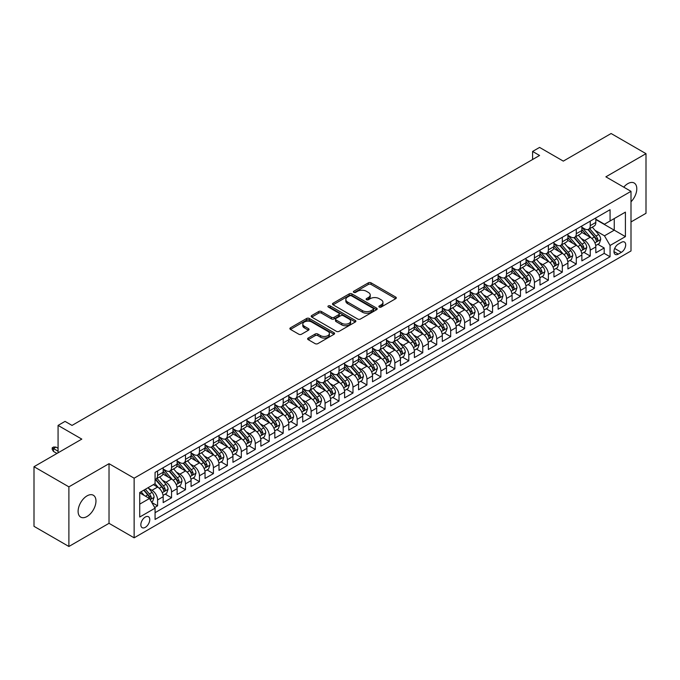 <?xml version="1.0" encoding="UTF-8"?>
<svg xmlns="http://www.w3.org/2000/svg" width="680" height="680" viewBox="0 0 680 680"><rect width="100%" height="100%" fill="white"/><g stroke="black" fill="none" stroke-linecap="round" stroke-linejoin="round"><path stroke-width="1.02" d="M379.262 307.062A1.36 0.782 0 0 0 381.174 307.062L395.734 298.664A1.938 1.122 0 0 0 396.296 297.874A1.938 1.122 0 0 0 395.734 297.083L371.076 282.846A1.938 1.122 0 0 0 368.33 282.846L353.778 291.244A1.36 0.782 0 0 0 353.379 291.805A1.36 0.782 0 0 0 353.778 292.357A1.36 0.782 0 0 0 355.691 292.357L357.578 291.269A6.196 3.579 0 0 1 366.35 291.269L368.399 292.451A6.196 3.579 0 0 1 370.217 294.984A6.196 3.579 0 0 1 368.399 297.517L366.52 298.605A1.36 0.782 0 0 0 366.12 299.157A1.36 0.782 0 0 0 366.52 299.71A1.36 0.782 0 0 0 368.433 299.71L370.32 298.622A6.196 3.579 0 0 1 379.083 298.622L381.14 299.812A6.196 3.579 0 0 1 382.959 302.337A6.196 3.579 0 0 1 381.14 304.87L379.262 305.957A1.36 0.782 0 0 0 378.862 306.51A1.36 0.782 0 0 0 379.262 307.062L379.262 305.957M87.031 516.502A12.631 7.293 120 0 0 95.285 505.376A12.631 7.293 120 0 0 93.355 495.252A12.631 7.293 120 0 0 87.031 495.881A12.631 7.293 120 0 0 78.786 507.008A12.631 7.293 120 0 0 80.716 517.131A12.631 7.293 120 0 0 87.031 516.502M630.998 201.798A12.631 7.293 120 0 0 634.177 183.013A12.631 7.293 120 0 0 627.852 183.634A12.631 7.293 120 0 0 623.755 187.153M145.307 527.348A6.315 3.647 120 0 0 149.43 521.781A6.315 3.647 120 0 0 148.461 516.715A6.315 3.647 120 0 0 145.307 517.029A6.315 3.647 120 0 0 141.177 522.597A6.315 3.647 120 0 0 142.145 527.654A6.315 3.647 120 0 0 145.307 527.348M308.193 338.053A1.938 1.122 0 0 0 307.624 338.844A1.938 1.122 0 0 0 308.193 339.635L315.112 343.629A1.938 1.122 0 0 0 317.849 343.629L334.016 334.296A1.938 1.122 0 0 0 334.585 333.506A1.938 1.122 0 0 0 334.016 332.716L309.357 318.478A1.938 1.122 0 0 0 306.62 318.478L290.453 327.811A1.938 1.122 0 0 0 289.884 328.601A1.938 1.122 0 0 0 290.453 329.392L298.809 334.212A1.938 1.122 0 0 0 301.546 334.212L308.465 330.225A1.938 1.122 0 0 0 309.034 329.426A1.938 1.122 0 0 0 308.465 328.635L304.325 326.247A5.185 2.992 0 0 1 302.804 324.13A5.185 2.992 0 0 1 306 321.368A5.185 2.992 0 0 1 311.652 322.014L327.887 331.389A5.185 2.992 0 0 1 329.4 333.506A5.185 2.992 0 0 1 326.204 336.269A5.185 2.992 0 0 1 320.552 335.623L317.849 334.058A1.938 1.122 0 0 0 315.112 334.058L308.193 338.053L308.193 339.635M630.998 221.952L646 213.291L646 153.663L611.108 133.518L563.303 161.118L539.58 147.416L532.601 151.444L539.58 155.474L72.029 425.416L65.05 421.387L58.072 425.416L58.072 452.812M68.892 486.854L68.892 546.482L109.021 523.319L109.021 463.683L68.892 486.854L34 466.71L81.804 439.11L58.072 425.416M109.021 463.683L134.138 478.193L630.998 191.335L630.998 250.963L134.138 537.821L134.138 478.193M646 153.663L605.871 176.826L630.998 191.335M357.714 319.03A1.938 1.122 0 0 0 360.451 319.03L376.618 309.697A1.938 1.122 0 0 0 377.188 308.907A1.938 1.122 0 0 0 376.618 308.116L351.959 293.879A1.938 1.122 0 0 0 349.223 293.879L333.055 303.212A1.938 1.122 0 0 0 332.486 304.002A1.938 1.122 0 0 0 333.055 304.793L357.714 319.03M328.874 307.36A1.36 0.782 0 0 1 330.25 307.547L330.25 305.94L355.317 320.416A1.938 1.122 0 0 1 355.887 321.207A1.938 1.122 0 0 1 355.317 321.997L339.15 331.33A1.938 1.122 0 0 1 336.413 331.33L311.754 317.093L311.754 315.512A1.938 1.122 0 0 0 311.185 316.302A1.938 1.122 0 0 0 311.754 317.093M311.754 315.512L318.673 311.517A1.938 1.122 0 0 1 321.411 311.517L331.415 317.288A1.938 1.122 0 0 0 334.152 317.288L338.742 314.636A1.938 1.122 0 0 0 339.311 313.846A1.938 1.122 0 0 0 338.742 313.055L328.329 307.046A1.36 0.782 0 0 1 327.93 306.493A1.36 0.782 0 0 1 328.772 305.771A1.36 0.782 0 0 1 330.25 305.94M68.892 546.482L34 526.337L34 466.71M154.691 507.501L157.59 505.827L151.793 502.486M148.504 488.257L152.006 490.28A7.896 4.556 60 0 1 157.59 499.944L163.166 496.723L163.166 502.605L171.547 497.769L165.189 494.105M162.452 480.199L165.963 482.222A7.896 4.556 60 0 1 171.547 491.887L177.123 488.665L177.123 494.547L185.495 489.71L179.146 486.047M176.409 472.141L179.919 474.164A7.896 4.556 60 0 1 185.495 483.829L191.08 480.607L191.08 486.489L199.452 481.652L193.103 477.989M190.366 464.083L193.876 466.106A7.896 4.556 60 0 1 199.452 475.771L205.037 472.549L205.037 478.431L213.409 473.603L207.06 469.931M204.323 456.025L207.833 458.048A7.896 4.556 60 0 1 213.409 467.712L218.994 464.491L218.994 470.373L227.367 465.545L221.017 461.873M218.28 447.967L221.791 449.99A7.896 4.556 60 0 1 227.367 459.654L232.951 456.433L232.951 462.315L241.324 457.487L234.974 453.815M232.237 439.909L235.748 441.932A7.896 4.556 60 0 1 241.324 451.605L246.908 448.375L246.908 454.257L255.28 449.429L248.931 445.757M246.194 431.851L249.704 433.874A7.896 4.556 60 0 1 255.28 443.547L260.865 440.317L260.865 446.199L269.238 441.371L262.888 437.699M260.151 423.793L263.653 425.816A7.896 4.556 60 0 1 269.238 435.489L274.822 432.259L274.822 438.141L283.195 433.313L276.845 429.641M274.108 415.735L277.61 417.758A7.896 4.556 60 0 1 283.195 427.431L288.779 424.201L288.779 430.083L297.151 425.255L290.802 421.583M288.065 407.677L291.567 409.7A7.896 4.556 60 0 1 297.151 419.373L302.736 416.143L302.736 422.025L311.108 417.197L304.759 413.525M302.022 399.619L305.524 401.642A7.896 4.556 60 0 1 311.108 411.315L316.693 408.085L316.693 413.967L325.065 409.139L318.716 405.467M315.979 391.561L319.481 393.584A7.896 4.556 60 0 1 325.065 403.257L330.65 400.027L330.65 405.909L339.023 401.081L332.673 397.409M329.936 383.503L333.438 385.526A7.896 4.556 60 0 1 339.023 395.199L344.607 391.969L344.607 397.859L352.979 393.023L346.63 389.351M343.893 375.445L347.395 377.468A7.896 4.556 60 0 1 352.979 387.141L358.564 383.911L358.564 389.801L366.936 384.965L360.587 381.293M357.85 367.387L361.352 369.41A7.896 4.556 60 0 1 366.936 379.083L372.521 375.861L372.521 381.743L380.894 376.907L374.544 373.235M371.807 359.329L375.309 361.352A7.896 4.556 60 0 1 380.894 371.025L386.478 367.803L386.478 373.685L394.85 368.849L388.501 365.177M385.764 351.271L389.266 353.294A7.896 4.556 60 0 1 394.85 362.967L400.435 359.745L400.435 365.627L408.808 360.791L402.458 357.119M399.721 343.213L403.223 345.236A7.896 4.556 60 0 1 408.808 354.909L414.392 351.688L414.392 357.57L422.764 352.733L416.415 349.07M413.678 335.155L417.18 337.178A7.896 4.556 60 0 1 422.764 346.851L428.349 343.629L428.349 349.512L436.721 344.675L430.372 341.012M427.635 327.097L431.137 329.12A7.896 4.556 60 0 1 436.721 338.793L442.306 335.572L442.306 341.453L450.679 336.617L444.329 332.953M441.592 319.039L445.094 321.062A7.896 4.556 60 0 1 450.679 330.735L456.263 327.513L456.263 333.396L464.635 328.559L458.286 324.896M455.549 310.981L459.051 313.004A7.896 4.556 60 0 1 464.635 322.677L470.212 319.455L470.212 325.337L478.592 320.501L472.243 316.837M469.506 302.923L473.008 304.946A7.896 4.556 60 0 1 478.592 314.619L484.168 311.398L484.168 317.279L492.55 312.443L486.2 308.779M483.463 294.865L486.965 296.888A7.896 4.556 60 0 1 492.55 306.561L498.125 303.339L498.125 309.221L506.506 304.385L500.148 300.721M497.42 286.807L500.922 288.83A7.896 4.556 60 0 1 506.506 298.503L512.082 295.281L512.082 301.163L520.463 296.327L514.106 292.663M511.377 278.749L514.879 280.772A7.896 4.556 60 0 1 520.463 290.445L526.039 287.224L526.039 293.106L534.42 288.269L528.062 284.606M525.325 270.691L528.836 272.714A7.896 4.556 60 0 1 534.42 282.387L539.996 279.166L539.996 285.048L548.369 280.211L542.019 276.548M539.283 262.633L542.793 264.656A7.896 4.556 60 0 1 548.369 274.329L553.953 271.107L553.953 276.99L562.326 272.153L555.976 268.49M553.24 254.575L556.75 256.598A7.896 4.556 60 0 1 562.326 266.271L567.91 263.05L567.91 268.931L576.283 264.095L569.933 260.431M567.196 246.517L570.707 248.54A7.896 4.556 60 0 1 576.283 258.213L581.867 254.992L581.867 260.874L590.24 256.037L590.24 250.155A7.896 4.556 -120 0 0 584.664 240.482L581.154 238.459M583.89 252.374L590.24 256.037M163.166 496.723A7.896 4.556 -120 0 0 157.59 487.058L153.399 484.636M177.123 488.665A7.896 4.556 -120 0 0 171.547 479L162.911 474.011M191.08 480.607A7.896 4.556 -120 0 0 185.495 470.942L176.868 465.953M205.037 472.549A7.896 4.556 -120 0 0 199.452 462.885L190.825 457.895M218.994 464.491A7.896 4.556 -120 0 0 213.409 454.827L204.782 449.837M232.951 456.433A7.896 4.556 -120 0 0 227.367 446.769L218.739 441.779M246.908 448.375A7.896 4.556 -120 0 0 241.324 438.71L232.696 433.721M260.865 440.317A7.896 4.556 -120 0 0 255.28 430.652L246.653 425.671M274.822 432.259A7.896 4.556 -120 0 0 269.238 422.594L260.61 417.613M288.779 424.201A7.896 4.556 -120 0 0 283.195 414.536L274.567 409.555M302.736 416.143A7.896 4.556 -120 0 0 297.151 406.478L288.524 401.498M316.693 408.085A7.896 4.556 -120 0 0 311.108 398.421L302.481 393.44M330.65 400.027A7.896 4.556 -120 0 0 325.065 390.363L316.438 385.381M344.607 391.969A7.896 4.556 -120 0 0 339.023 382.304L330.395 377.324M358.564 383.911A7.896 4.556 -120 0 0 352.979 374.247L344.352 369.265M372.521 375.861A7.896 4.556 -120 0 0 366.936 366.188L358.309 361.207M386.478 367.803A7.896 4.556 -120 0 0 380.894 358.13L372.266 353.149M400.435 359.745A7.896 4.556 -120 0 0 394.85 350.072L386.214 345.091M414.392 351.688A7.896 4.556 -120 0 0 408.808 342.014L400.171 337.034M428.349 343.629A7.896 4.556 -120 0 0 422.764 333.957L414.128 328.975M442.306 335.572A7.896 4.556 -120 0 0 436.721 325.899L428.085 320.918M456.263 327.513A7.896 4.556 -120 0 0 450.679 317.841L442.042 312.859M470.212 319.455A7.896 4.556 -120 0 0 464.635 309.782L456 304.801M484.168 311.398A7.896 4.556 -120 0 0 478.592 301.725L469.956 296.743M498.125 303.339A7.896 4.556 -120 0 0 492.55 293.666L483.913 288.685M512.082 295.281A7.896 4.556 -120 0 0 506.506 285.608L497.87 280.627M526.039 287.224A7.896 4.556 -120 0 0 520.463 277.55L511.827 272.57M539.996 279.166A7.896 4.556 -120 0 0 534.42 269.493L525.784 264.512M553.953 271.107A7.896 4.556 -120 0 0 548.369 261.435L539.741 256.453M567.91 263.05A7.896 4.556 -120 0 0 562.326 253.376L553.698 248.395M581.867 254.992A7.896 4.556 -120 0 0 576.283 245.319L567.656 240.338M621.367 242.344L618.298 244.111A6.12 3.536 120 0 0 614.295 249.5A6.12 3.536 120 0 0 615.238 254.405A6.12 3.536 120 0 0 618.298 254.107L621.367 252.331A6.12 3.536 120 0 0 625.362 246.942A6.12 3.536 120 0 0 624.427 242.037A6.12 3.536 120 0 0 621.367 242.344M139.723 504.135L149.489 498.5L155.074 508.164L155.074 519.452L610.062 256.76L610.062 245.48L604.477 235.815L595.111 230.401M155.074 508.164L139.723 517.029L139.723 492.533L155.074 483.667L155.074 472.387L610.062 209.703L610.062 220.983L625.413 212.126L625.413 236.614L610.062 245.48M163.166 469.004L165.963 470.619A7.896 4.556 60 0 0 169.906 471.01L175.491 467.789A7.896 4.556 -120 0 0 177.123 464.168L177.123 459.654M177.123 460.946L179.919 462.562A7.896 4.556 60 0 0 183.863 462.952L189.448 459.731A7.896 4.556 -120 0 0 191.08 456.11L191.08 451.596M191.08 452.888L193.876 454.504A7.896 4.556 60 0 0 197.82 454.894L203.405 451.673A7.896 4.556 -120 0 0 205.037 448.052L205.037 443.538M205.037 444.831L207.833 446.445A7.896 4.556 60 0 0 211.778 446.837L217.362 443.615A7.896 4.556 -120 0 0 218.994 439.994L218.994 435.481M218.994 436.772L221.791 438.387A7.896 4.556 60 0 0 225.734 438.779L231.319 435.557A7.896 4.556 -120 0 0 232.951 431.936L232.951 427.431M232.951 428.714L235.748 430.329A7.896 4.556 60 0 0 239.691 430.721L245.276 427.499A7.896 4.556 -120 0 0 246.908 423.878L246.908 419.373M246.908 420.656L249.704 422.272A7.896 4.556 60 0 0 253.649 422.662L259.233 419.441A7.896 4.556 -120 0 0 260.865 415.82L260.865 411.315M260.865 412.599L263.653 414.214A7.896 4.556 60 0 0 267.606 414.604L273.19 411.383A7.896 4.556 -120 0 0 274.822 407.762L274.822 403.257M274.822 404.541L277.61 406.155A7.896 4.556 60 0 0 281.562 406.546L287.147 403.325A7.896 4.556 -120 0 0 288.779 399.704L288.779 395.199M288.779 396.482L291.567 398.098A7.896 4.556 60 0 0 295.519 398.488L301.104 395.267A7.896 4.556 -120 0 0 302.736 391.654L302.736 387.141M302.736 388.425L305.524 390.039A7.896 4.556 60 0 0 309.476 390.43L315.061 387.209A7.896 4.556 -120 0 0 316.693 383.596L316.693 379.083M316.693 380.366L319.481 381.981A7.896 4.556 60 0 0 323.433 382.373L329.018 379.151A7.896 4.556 -120 0 0 330.65 375.538L330.65 371.025M330.65 372.308L333.438 373.923A7.896 4.556 60 0 0 337.39 374.315L342.966 371.093A7.896 4.556 -120 0 0 344.607 367.48L344.607 362.967M344.607 364.25L347.395 365.865A7.896 4.556 60 0 0 351.348 366.256L356.923 363.035A7.896 4.556 -120 0 0 358.564 359.423L358.564 354.909M358.564 356.192L361.352 357.808A7.896 4.556 60 0 0 365.304 358.199L370.88 354.977A7.896 4.556 -120 0 0 372.521 351.365L372.521 346.851M372.521 348.135L375.309 349.75A7.896 4.556 60 0 0 379.262 350.14L384.837 346.919A7.896 4.556 -120 0 0 386.478 343.306L386.478 338.793M386.478 340.076L389.266 341.692A7.896 4.556 60 0 0 393.219 342.082L398.795 338.861A7.896 4.556 -120 0 0 400.435 335.249L400.435 330.735M400.435 332.019L403.223 333.633A7.896 4.556 60 0 0 407.167 334.024L412.751 330.803A7.896 4.556 -120 0 0 414.392 327.19L414.392 322.677M414.392 323.969L417.18 325.575A7.896 4.556 60 0 0 421.124 325.966L426.708 322.745A7.896 4.556 -120 0 0 428.349 319.132L428.349 314.619M428.349 315.911L431.137 317.517A7.896 4.556 60 0 0 435.081 317.909L440.665 314.687A7.896 4.556 -120 0 0 442.306 311.075L442.306 306.561M442.306 307.853L445.094 309.459A7.896 4.556 60 0 0 449.038 309.85L454.623 306.629A7.896 4.556 -120 0 0 456.263 303.017L456.263 298.503M456.263 299.795L459.051 301.401A7.896 4.556 60 0 0 462.995 301.793L468.579 298.571A7.896 4.556 -120 0 0 470.212 294.958L470.212 290.445M470.212 291.737L473.008 293.344A7.896 4.556 60 0 0 476.952 293.734L482.537 290.513A7.896 4.556 -120 0 0 484.168 286.9L484.168 282.387M484.168 283.679L486.965 285.286A7.896 4.556 60 0 0 490.909 285.676L496.493 282.455A7.896 4.556 -120 0 0 498.125 278.843L498.125 274.329M498.125 275.621L500.922 277.227A7.896 4.556 60 0 0 504.866 277.618L510.45 274.397A7.896 4.556 -120 0 0 512.082 270.784L512.082 266.271M512.082 267.563L514.879 269.17A7.896 4.556 60 0 0 518.823 269.56L524.408 266.339A7.896 4.556 -120 0 0 526.039 262.726L526.039 258.213M526.039 259.505L528.836 261.111A7.896 4.556 60 0 0 532.78 261.502L538.365 258.281A7.896 4.556 -120 0 0 539.996 254.668L539.996 250.155M539.996 251.447L542.793 253.053A7.896 4.556 60 0 0 546.737 253.445L552.321 250.223A7.896 4.556 -120 0 0 553.953 246.611L553.953 242.097M553.953 243.389L556.75 244.996A7.896 4.556 60 0 0 560.694 245.386L566.279 242.165A7.896 4.556 -120 0 0 567.91 238.552L567.91 234.039M567.91 235.331L570.707 236.938A7.896 4.556 60 0 0 574.651 237.328L580.236 234.107A7.896 4.556 -120 0 0 581.867 230.495L581.867 225.981M155.074 512.678L604.197 253.376L604.197 247.979L595.825 252.815L595.825 246.933A7.896 4.556 -120 0 0 590.24 237.26L581.612 232.279M581.867 227.273L584.664 228.879A7.896 4.556 -120 0 0 588.608 229.27A7.896 4.556 -120 0 0 590.24 225.658L590.24 221.144M588.608 229.27L594.192 226.049A7.896 4.556 -120 0 0 595.825 222.436L595.825 217.923M157.59 470.942L157.59 475.447A7.896 4.556 60 0 1 155.95 479.068A7.896 4.556 60 0 1 155.074 479.383M155.95 479.068L161.534 475.838A7.896 4.556 -120 0 0 163.166 472.226L163.166 467.712M171.547 462.885L171.547 467.398A7.896 4.556 60 0 1 169.906 471.01M185.495 454.827L185.495 459.34A7.896 4.556 60 0 1 183.863 462.952M199.452 446.769L199.452 451.282A7.896 4.556 60 0 1 197.82 454.894M213.409 438.71L213.409 443.224A7.896 4.556 60 0 1 211.778 446.837M227.367 430.652L227.367 435.166A7.896 4.556 60 0 1 225.734 438.779M241.324 422.594L241.324 427.108A7.896 4.556 60 0 1 239.691 430.721M255.28 414.536L255.28 419.05A7.896 4.556 60 0 1 253.649 422.662M269.238 406.478L269.238 410.992A7.896 4.556 60 0 1 267.606 414.604M283.195 398.421L283.195 402.934A7.896 4.556 60 0 1 281.562 406.546M297.151 390.363L297.151 394.876A7.896 4.556 60 0 1 295.519 398.488M311.108 382.304L311.108 386.818A7.896 4.556 60 0 1 309.476 390.43M325.065 374.247L325.065 378.76A7.896 4.556 60 0 1 323.433 382.373M339.023 366.188L339.023 370.702A7.896 4.556 60 0 1 337.39 374.315M352.979 358.13L352.979 362.644A7.896 4.556 60 0 1 351.348 366.256M366.936 350.072L366.936 354.586A7.896 4.556 60 0 1 365.304 358.199M380.894 342.014L380.894 346.528A7.896 4.556 60 0 1 379.262 350.14M394.85 333.957L394.85 338.47A7.896 4.556 60 0 1 393.219 342.082M408.808 325.899L408.808 330.412A7.896 4.556 60 0 1 407.167 334.024M422.764 317.841L422.764 322.354A7.896 4.556 60 0 1 421.124 325.966M436.721 309.782L436.721 314.296A7.896 4.556 60 0 1 435.081 317.909M450.679 301.725L450.679 306.238A7.896 4.556 60 0 1 449.038 309.85M464.635 293.666L464.635 298.18A7.896 4.556 60 0 1 462.995 301.793M478.592 285.608L478.592 290.122A7.896 4.556 60 0 1 476.952 293.734M492.55 277.55L492.55 282.064A7.896 4.556 60 0 1 490.909 285.676M506.506 269.493L506.506 274.006A7.896 4.556 60 0 1 504.866 277.618M520.463 261.435L520.463 265.948A7.896 4.556 60 0 1 518.823 269.56M534.42 253.376L534.42 257.89A7.896 4.556 60 0 1 532.78 261.502M548.369 245.319L548.369 249.832A7.896 4.556 60 0 1 546.737 253.445M562.326 237.26L562.326 241.774A7.896 4.556 60 0 1 560.694 245.386M576.283 229.202L576.283 233.716A7.896 4.556 60 0 1 574.651 237.328M576.283 258.213L576.283 264.095M562.326 266.271L562.326 272.153M548.369 274.329L548.369 280.211M534.42 282.387L534.42 288.269M520.463 290.445L520.463 296.327M506.506 298.503L506.506 304.385M492.55 306.561L492.55 312.443M478.592 314.619L478.592 320.501M464.635 322.677L464.635 328.559M450.679 330.735L450.679 336.617M436.721 338.793L436.721 344.675M422.764 346.851L422.764 352.733M408.808 354.909L408.808 360.791M394.85 362.967L394.85 368.849M380.894 371.025L380.894 376.907M366.936 379.083L366.936 384.965M352.979 387.141L352.979 393.023M339.023 395.199L339.023 401.081M325.065 403.257L325.065 409.139M311.108 411.315L311.108 417.197M297.151 419.373L297.151 425.255M283.195 427.431L283.195 433.313M269.238 435.489L269.238 441.371M255.28 443.547L255.28 449.429M241.324 451.605L241.324 457.487M227.367 459.654L227.367 465.545M213.409 467.712L213.409 473.603M199.452 475.771L199.452 481.652M185.495 483.829L185.495 489.71M171.547 491.887L171.547 497.769M157.59 499.944L157.59 505.827M149.489 498.5L139.723 492.856M604.477 235.815L614.252 230.172L614.252 218.569L625.413 212.126M595.825 219.538L625.413 236.614M595.825 219.215L604.477 224.213L610.062 220.983M109.021 523.319L134.138 537.821M532.601 151.444L532.601 159.502M597.847 244.315L604.197 247.979M604.197 253.376L610.062 256.76M379.797 307.258L381.14 306.484A6.196 3.579 0 0 0 382.959 303.951L382.959 302.337M370.217 294.984L370.217 296.599A6.196 3.579 0 0 1 368.399 299.124L367.055 299.905M395.709 298.681L371.076 284.452A1.938 1.122 0 0 0 368.33 284.452L354.322 292.545M376.592 309.714L351.959 295.486A1.938 1.122 0 0 0 349.223 295.486L333.081 304.81L333.055 303.212M373.192 309.459A1.36 0.782 0 0 0 373.592 308.907A1.36 0.782 0 0 0 373.192 308.354L351.551 295.851A1.36 0.782 0 0 0 349.63 295.851L347.65 296.999A6.196 3.579 0 0 0 345.831 299.531A6.196 3.579 0 0 0 347.65 302.065L362.44 310.607A6.196 3.579 0 0 0 371.212 310.607L373.192 309.459L373.192 311.075A1.36 0.782 0 0 0 373.592 310.514L373.592 308.907M345.831 299.531L345.831 301.147A6.196 3.579 0 0 0 347.65 303.679L347.65 302.065M373.192 311.075L371.212 312.214A6.196 3.579 0 0 1 362.44 312.214L347.65 303.679M311.78 317.109L318.673 313.123L318.673 311.517M339.311 313.846L339.311 315.46A1.938 1.122 0 0 1 338.742 316.251L334.152 318.903A1.938 1.122 0 0 1 331.415 318.903L321.411 313.123A1.938 1.122 0 0 0 318.673 313.123M330.25 307.547L355.291 322.014M341.793 323.28A5.185 2.992 0 0 0 347.438 323.926A5.185 2.992 0 0 0 350.633 321.164A5.185 2.992 0 0 0 349.12 319.048L343.4 315.75A1.938 1.122 0 0 0 340.663 315.75L336.073 318.393A1.938 1.122 0 0 0 335.503 319.183A1.938 1.122 0 0 0 336.073 319.982L341.793 323.28L341.793 324.896A5.185 2.992 0 0 0 347.438 325.541A5.185 2.992 0 0 0 350.633 322.779L350.633 321.164M335.503 319.183L335.503 320.798A1.938 1.122 0 0 0 336.073 321.589L336.073 319.982M341.793 324.896L336.073 321.589M329.4 333.506L329.4 335.113A5.185 2.992 0 0 1 326.204 337.875A5.185 2.992 0 0 1 320.552 337.229L317.849 335.665A1.938 1.122 0 0 0 315.112 335.665L308.219 339.651M302.804 324.13L302.804 325.745A5.185 2.992 0 0 0 304.325 327.862L304.325 326.247M308.44 330.233L304.325 327.862M334.016 332.716L334.016 334.296L309.357 320.084A1.938 1.122 0 0 0 306.62 320.084L290.479 329.409M595.706 245.548L599.318 243.465L600.712 239.436A5.228 3.017 -120 0 0 598.672 234.524L592.297 227.145M591.022 237.77L583.457 229.016A15.096 8.721 -120 0 0 581.867 227.358M586.874 235.314L582.641 230.418A12.537 7.233 -120 0 0 581.867 229.576M587.894 229.559L594.346 237.023A5.228 3.017 60 0 1 596.215 240.626C596.998 241.68 597.558 241.357 597.89 239.657A5.228 3.017 -120 0 0 596.02 236.062L589.645 228.675M588.277 229.432L595.204 237.456A2.66 1.538 60 0 1 595.875 238.501L597.89 239.657M596.215 240.626L596.59 241.247M581.748 253.606L585.361 251.524L586.755 247.495A5.228 3.017 -120 0 0 584.715 242.581L578.34 235.203M577.065 245.828L569.5 237.074A15.096 8.721 -120 0 0 567.91 235.416M572.917 243.372L568.684 238.476A12.537 7.233 -120 0 0 567.91 237.634M573.937 237.618L580.388 245.08A5.228 3.017 60 0 1 582.259 248.684C583.04 249.738 583.601 249.416 583.933 247.715A5.228 3.017 -120 0 0 582.063 244.12L575.688 236.733M574.319 237.49L581.247 245.514A2.66 1.538 60 0 1 581.918 246.559L583.933 247.715M582.259 248.684L582.633 249.305M567.792 261.664L571.404 259.582L572.798 255.552A5.228 3.017 -120 0 0 570.758 250.639L564.383 243.261M563.108 253.886L555.543 245.131A15.096 8.721 -120 0 0 553.953 243.474M558.96 251.43L554.727 246.534A12.537 7.233 -120 0 0 553.953 245.692M559.98 245.675L566.432 253.138A5.228 3.017 60 0 1 568.302 256.743C569.083 257.797 569.644 257.474 569.976 255.774A5.228 3.017 -120 0 0 568.106 252.178L561.731 244.792M560.362 245.548L567.29 253.572A2.66 1.538 60 0 1 567.962 254.618L569.976 255.774M568.302 256.743L568.675 257.363M553.835 269.722L557.447 267.639L558.841 263.611A5.228 3.017 -120 0 0 556.801 258.697L550.426 251.32M549.151 261.945L541.586 253.19A15.096 8.721 -120 0 0 539.996 251.532M545.003 259.488L540.77 254.592A12.537 7.233 -120 0 0 539.996 253.75M546.023 253.733L552.475 261.197A5.228 3.017 60 0 1 554.344 264.8C555.126 265.854 555.688 265.531 556.019 263.832A5.228 3.017 -120 0 0 554.149 260.227L547.774 252.85M546.406 253.606L553.333 261.63A2.66 1.538 60 0 1 554.005 262.675L556.019 263.832M554.344 264.8L554.718 265.421M539.877 277.78L543.49 275.697L544.884 271.668A5.228 3.017 -120 0 0 542.844 266.755L536.469 259.377M535.194 270.002L527.629 261.248A15.096 8.721 -120 0 0 526.039 259.59M531.046 267.546L526.813 262.65A12.537 7.233 -120 0 0 526.039 261.808M532.066 261.791L538.517 269.254A5.228 3.017 60 0 1 540.387 272.858C541.169 273.912 541.731 273.589 542.062 271.889A5.228 3.017 -120 0 0 540.192 268.286L533.817 260.907M532.448 261.664L539.376 269.688A2.66 1.538 60 0 1 540.048 270.733L542.062 271.889M540.387 272.858L540.762 273.479M525.929 285.838L529.533 283.755L530.927 279.726A5.228 3.017 -120 0 0 528.887 274.813L522.512 267.435M521.237 278.06L513.672 269.305A15.096 8.721 -120 0 0 512.082 267.648M517.089 275.604L512.856 270.708A12.537 7.233 -120 0 0 512.082 269.866M518.117 269.85L524.56 277.312A5.228 3.017 60 0 1 526.431 280.916C527.212 281.971 527.774 281.648 528.105 279.947A5.228 3.017 -120 0 0 526.235 276.344L519.86 268.966M518.491 269.722L525.419 277.746A2.66 1.538 60 0 1 526.09 278.791L528.105 279.947M526.431 280.916L526.804 281.537M511.972 293.896L515.576 291.813L516.97 287.784A5.228 3.017 -120 0 0 514.93 282.872L508.555 275.493M507.28 286.118L499.715 277.363A15.096 8.721 -120 0 0 498.125 275.706M503.132 283.662L498.899 278.766A12.537 7.233 -120 0 0 498.125 277.925M504.16 277.907L510.603 285.37A5.228 3.017 60 0 1 512.473 288.975C513.255 290.028 513.817 289.705 514.148 288.005A5.228 3.017 -120 0 0 512.278 284.401L505.903 277.024M504.535 277.78L511.471 285.804A2.66 1.538 60 0 1 512.142 286.85L514.148 288.005M512.473 288.975L512.856 289.595M498.015 301.954L501.619 299.872L503.013 295.843A5.228 3.017 -120 0 0 500.973 290.929L494.598 283.551M493.323 294.176L485.758 285.422A15.096 8.721 -120 0 0 484.168 283.764M489.175 291.72L484.942 286.824A12.537 7.233 -120 0 0 484.168 285.982M490.204 285.966L496.646 293.428A5.228 3.017 60 0 1 498.517 297.032C499.298 298.087 499.86 297.764 500.191 296.063A5.228 3.017 -120 0 0 498.321 292.459L491.946 285.082M490.577 285.838L497.513 293.862A2.66 1.538 60 0 1 498.185 294.907L500.191 296.063M498.517 297.032L498.899 297.653M484.058 310.012L487.662 307.929L489.056 303.9A5.228 3.017 -120 0 0 487.016 298.988L480.641 291.609M479.366 302.234L471.801 293.479A15.096 8.721 -120 0 0 470.212 291.822M475.218 299.778L470.985 294.882A12.537 7.233 -120 0 0 470.212 294.041M476.246 294.024L482.69 301.486A5.228 3.017 60 0 1 484.56 305.091C485.341 306.144 485.902 305.822 486.234 304.122A5.228 3.017 -120 0 0 484.364 300.517L477.989 293.139M476.62 293.896L483.556 301.92A2.66 1.538 60 0 1 484.228 302.966L486.234 304.122M484.56 305.091L484.942 305.711M470.101 318.07L473.705 315.988L475.099 311.958A5.228 3.017 -120 0 0 473.059 307.046L466.684 299.668M465.409 310.293L457.844 301.537A15.096 8.721 -120 0 0 456.263 299.88M461.261 307.836L457.028 302.94A12.537 7.233 -120 0 0 456.263 302.099M462.289 302.082L468.733 309.545A5.228 3.017 60 0 1 470.602 313.149C471.385 314.202 471.945 313.879 472.277 312.179A5.228 3.017 -120 0 0 470.415 308.575L464.032 301.197M462.663 301.954L469.6 309.978A2.66 1.538 60 0 1 470.271 311.024L472.277 312.179M470.602 313.149L470.985 313.769M456.144 326.128L459.748 324.046L461.142 320.017A5.228 3.017 -120 0 0 459.111 315.103L452.727 307.725M451.452 318.35L443.887 309.596A15.096 8.721 -120 0 0 442.306 307.938M447.304 315.894L443.071 310.998A12.537 7.233 -120 0 0 442.306 310.156M448.333 310.139L454.784 317.602A5.228 3.017 60 0 1 456.646 321.207C457.427 322.26 457.988 321.938 458.32 320.238A5.228 3.017 -120 0 0 456.458 316.633L450.075 309.255M448.706 310.012L455.642 318.036A2.66 1.538 60 0 1 456.314 319.082L458.32 320.238M456.646 321.207L457.028 321.827M442.187 334.186L445.791 332.103L447.185 328.075A5.228 3.017 -120 0 0 445.154 323.161L438.77 315.784M437.495 326.409L429.93 317.653A15.096 8.721 -120 0 0 428.349 315.996M433.347 323.952L429.114 319.056A12.537 7.233 -120 0 0 428.349 318.214M434.375 318.197L440.827 325.661A5.228 3.017 60 0 1 442.688 329.264C443.471 330.319 444.031 329.995 444.363 328.296A5.228 3.017 -120 0 0 442.502 324.692L436.118 317.313M434.75 318.07L441.685 326.094A2.66 1.538 60 0 1 442.357 327.139L444.363 328.296M442.688 329.264L443.071 329.885M428.23 342.244L431.834 340.161L433.228 336.132A5.228 3.017 -120 0 0 431.197 331.219L424.813 323.841M423.538 334.466L415.973 325.712A15.096 8.721 -120 0 0 414.392 324.054M419.39 332.01L415.166 327.114A12.537 7.233 -120 0 0 414.392 326.273M420.418 326.247L426.87 333.719A5.228 3.017 60 0 1 428.731 337.322C429.513 338.376 430.075 338.053 430.406 336.353A5.228 3.017 -120 0 0 428.545 332.75L422.161 325.372M420.793 326.128L427.728 334.152A2.66 1.538 60 0 1 428.4 335.197L430.406 336.353M428.731 337.322L429.114 337.943M414.273 350.302L417.877 348.219L419.271 344.19A5.228 3.017 -120 0 0 417.24 339.277L410.856 331.899M409.581 342.524L402.016 333.769A15.096 8.721 -120 0 0 400.435 332.112M405.433 340.068L401.208 335.172A12.537 7.233 -120 0 0 400.435 334.33M406.462 334.305L412.913 341.776A5.228 3.017 60 0 1 414.774 345.38C415.565 346.434 416.118 346.111 416.449 344.411A5.228 3.017 -120 0 0 414.587 340.808L408.204 333.429M406.835 334.186L413.772 342.21A2.66 1.538 60 0 1 414.443 343.255L416.449 344.411M414.774 345.38L415.157 346.001M400.316 358.36L403.92 356.277L405.314 352.249A5.228 3.017 -120 0 0 403.282 347.335L396.899 339.957M395.624 350.582L388.059 341.827A15.096 8.721 -120 0 0 386.478 340.17M391.476 348.126L387.251 343.23A12.537 7.233 -120 0 0 386.478 342.388M392.504 342.363L398.956 349.834A5.228 3.017 60 0 1 400.817 353.438C401.608 354.493 402.161 354.17 402.492 352.469A5.228 3.017 -120 0 0 400.63 348.865L394.247 341.488M392.878 342.244L399.815 350.268A2.66 1.538 60 0 1 400.486 351.313L402.492 352.469M400.817 353.438L401.2 354.059M386.359 366.418L389.963 364.335L391.357 360.306A5.228 3.017 -120 0 0 389.325 355.394L382.95 348.015M381.667 358.64L374.102 349.885A15.096 8.721 -120 0 0 372.521 348.228M377.519 356.184L373.295 351.288A12.537 7.233 -120 0 0 372.521 350.447M378.548 350.421L384.999 357.892A5.228 3.017 60 0 1 386.861 361.497C387.651 362.55 388.203 362.227 388.535 360.527A5.228 3.017 -120 0 0 386.673 356.923L380.298 349.546M378.93 350.302L385.857 358.326A2.66 1.538 60 0 1 386.529 359.372L388.535 360.527M386.861 361.497L387.243 362.117M372.402 374.476L376.006 372.394L377.4 368.365A5.228 3.017 -120 0 0 375.368 363.451L368.993 356.065M367.71 366.699L360.153 357.944A15.096 8.721 -120 0 0 358.564 356.286M363.562 364.242L359.337 359.346A12.537 7.233 -120 0 0 358.564 358.504M364.591 358.479L371.042 365.95A5.228 3.017 60 0 1 372.903 369.554C373.694 370.608 374.247 370.286 374.578 368.585A5.228 3.017 -120 0 0 372.716 364.981L366.341 357.603M364.973 358.36L371.9 366.384A2.66 1.538 60 0 1 372.572 367.429L374.578 368.585M372.903 369.554L373.286 370.175M358.445 382.534L362.049 380.451L363.443 376.423A5.228 3.017 -120 0 0 361.411 371.51L355.036 364.123M353.753 374.756L346.197 366.001A15.096 8.721 -120 0 0 344.607 364.344M349.605 372.3L345.38 367.404A12.537 7.233 -120 0 0 344.607 366.562M350.633 366.537L357.085 374.008A5.228 3.017 60 0 1 358.947 377.613C359.737 378.666 360.289 378.344 360.621 376.644A5.228 3.017 -120 0 0 358.76 373.039L352.385 365.661M351.016 366.418L357.944 374.442A2.66 1.538 60 0 1 358.615 375.488L360.621 376.644M358.947 377.613L359.329 378.233M344.488 390.592L348.092 388.51L349.486 384.48A5.228 3.017 -120 0 0 347.454 379.567L341.079 372.181M339.796 382.815L332.24 374.059A15.096 8.721 -120 0 0 330.65 372.402M335.648 380.358L331.423 375.462A12.537 7.233 -120 0 0 330.65 374.62M336.676 374.595L343.128 382.067A5.228 3.017 60 0 1 344.99 385.671C345.78 386.725 346.332 386.401 346.664 384.701A5.228 3.017 -120 0 0 344.802 381.098L338.427 373.719M337.059 374.476L343.986 382.5A2.66 1.538 60 0 1 344.658 383.546L346.664 384.701M344.99 385.671L345.372 386.291M330.531 398.65L334.135 396.567L335.529 392.538A5.228 3.017 -120 0 0 333.498 387.625L327.123 380.239M325.839 390.873L318.282 382.118A15.096 8.721 -120 0 0 316.693 380.46M321.691 388.416L317.466 383.52A12.537 7.233 -120 0 0 316.693 382.678M322.719 382.653L329.171 390.125A5.228 3.017 60 0 1 331.032 393.728C331.823 394.782 332.375 394.459 332.707 392.76A5.228 3.017 -120 0 0 330.846 389.155L324.471 381.777M323.102 382.534L330.029 390.558A2.66 1.538 60 0 1 330.701 391.603L332.707 392.76M331.032 393.728L331.415 394.349M316.574 406.708L320.178 404.625L321.58 400.596A5.228 3.017 -120 0 0 319.541 395.683L313.166 388.297M311.882 398.93L304.325 390.175A15.096 8.721 -120 0 0 302.736 388.51M307.734 396.474L303.51 391.578A12.537 7.233 -120 0 0 302.736 390.736M308.762 390.711L315.214 398.183A5.228 3.017 60 0 1 317.075 401.786C317.866 402.841 318.418 402.517 318.75 400.817A5.228 3.017 -120 0 0 316.889 397.214L310.514 389.835M309.145 390.592L316.072 398.616A2.66 1.538 60 0 1 316.744 399.661L318.75 400.817M317.075 401.786L317.458 402.407M302.617 414.766L306.221 412.683L307.624 408.654A5.228 3.017 -120 0 0 305.583 403.741L299.208 396.355M297.925 406.988L290.368 398.233A15.096 8.721 -120 0 0 288.779 396.567M293.777 404.532L289.552 399.636A12.537 7.233 -120 0 0 288.779 398.795M294.805 398.769L301.257 406.24A5.228 3.017 60 0 1 303.118 409.844C303.909 410.89 304.462 410.575 304.793 408.875A5.228 3.017 -120 0 0 302.931 405.272L296.556 397.885M295.188 398.65L302.115 406.674A2.66 1.538 60 0 1 302.787 407.719L304.793 408.875M303.118 409.844L303.501 410.465M288.66 422.824L292.264 420.741L293.666 416.712A5.228 3.017 -120 0 0 291.626 411.8L285.251 404.413M283.968 415.046L276.411 406.291A15.096 8.721 -120 0 0 274.822 404.625M279.828 412.59L275.596 407.694A12.537 7.233 -120 0 0 274.822 406.852M280.849 406.827L287.3 414.298A5.228 3.017 60 0 1 289.161 417.902C289.952 418.948 290.513 418.633 290.836 416.933A5.228 3.017 -120 0 0 288.975 413.329L282.6 405.943M281.231 406.708L288.159 414.732A2.66 1.538 60 0 1 288.83 415.777L290.836 416.933M289.161 417.902L289.544 418.523M274.703 430.882L278.315 428.8L279.709 424.771A5.228 3.017 -120 0 0 277.67 419.857L271.295 412.471M270.019 423.104L262.454 414.35A15.096 8.721 -120 0 0 260.865 412.683M265.872 420.648L261.639 415.752A12.537 7.233 -120 0 0 260.865 414.911M266.892 414.885L273.343 422.356A5.228 3.017 60 0 1 275.204 425.96C275.995 427.006 276.556 426.692 276.879 424.991A5.228 3.017 -120 0 0 275.017 421.387L268.642 414.001M267.274 414.766L274.201 422.79A2.66 1.538 60 0 1 274.873 423.835L276.879 424.991M275.204 425.96L275.587 426.581M260.746 438.94L264.358 436.858L265.752 432.828A5.228 3.017 -120 0 0 263.712 427.916L257.337 420.529M256.062 431.162L248.498 422.407A15.096 8.721 -120 0 0 246.908 420.741M251.915 428.706L247.681 423.81A12.537 7.233 -120 0 0 246.908 422.969M252.934 422.943L259.386 430.414A5.228 3.017 60 0 1 261.248 434.019C262.038 435.064 262.599 434.741 262.922 433.05A5.228 3.017 -120 0 0 261.06 429.445L254.685 422.059M253.317 422.824L260.245 430.848A2.66 1.538 60 0 1 260.916 431.894L262.922 433.05M261.248 434.019L261.63 434.639M246.789 446.998L250.401 444.915L251.796 440.887A5.228 3.017 -120 0 0 249.755 435.973L243.38 428.587M242.105 439.221L234.541 430.466A15.096 8.721 -120 0 0 232.951 428.8M237.957 436.764L233.725 431.868A12.537 7.233 -120 0 0 232.951 431.018M238.977 431.001L245.429 438.473A5.228 3.017 60 0 1 247.291 442.077C248.081 443.122 248.642 442.799 248.974 441.108A5.228 3.017 -120 0 0 247.103 437.504L240.728 430.117M239.36 430.882L246.287 438.906A2.66 1.538 60 0 1 246.959 439.943L248.974 441.108M247.291 442.077L247.673 442.697M232.832 455.056L236.445 452.973L237.838 448.944A5.228 3.017 -120 0 0 235.799 444.031L229.424 436.645M228.149 447.279L220.583 438.523A15.096 8.721 -120 0 0 218.994 436.858M224 444.822L219.768 439.926A12.537 7.233 -120 0 0 218.994 439.076M225.02 439.059L231.472 446.531A5.228 3.017 60 0 1 233.342 450.135C234.124 451.18 234.685 450.857 235.017 449.165A5.228 3.017 -120 0 0 233.147 445.562L226.772 438.175M225.403 438.94L232.33 446.964A2.66 1.538 60 0 1 233.002 448.001L235.017 449.165M233.342 450.135L233.716 450.755M218.875 463.114L222.487 461.031L223.881 457.002A5.228 3.017 -120 0 0 221.841 452.089L215.466 444.703M214.191 455.337L206.626 446.581A15.096 8.721 -120 0 0 205.037 444.915M210.043 452.88L205.81 447.975A12.537 7.233 -120 0 0 205.037 447.134M211.064 447.117L217.515 454.588A5.228 3.017 60 0 1 219.385 458.192C220.167 459.238 220.728 458.915 221.059 457.223A5.228 3.017 -120 0 0 219.19 453.619L212.815 446.233M211.446 446.998L218.374 455.022A2.66 1.538 60 0 1 219.045 456.059L221.059 457.223M219.385 458.192L219.759 458.813M204.918 471.172L208.531 469.089L209.924 465.06A5.228 3.017 -120 0 0 207.885 460.147L201.51 452.761M200.234 463.394L192.669 454.639A15.096 8.721 -120 0 0 191.08 452.973M196.087 460.938L191.853 456.034A12.537 7.233 -120 0 0 191.08 455.192M197.106 455.175L203.558 462.646A5.228 3.017 60 0 1 205.428 466.25C206.21 467.296 206.771 466.973 207.102 465.281A5.228 3.017 -120 0 0 205.232 461.677L198.857 454.291M197.489 455.056L204.417 463.08A2.66 1.538 60 0 1 205.088 464.117L207.102 465.281M205.428 466.25L205.802 466.871M190.961 479.23L194.573 477.147L195.968 473.118A5.228 3.017 -120 0 0 193.928 468.206L187.553 460.819M186.278 471.452L178.713 462.697A15.096 8.721 -120 0 0 177.123 461.031M182.13 468.996L177.896 464.091A12.537 7.233 -120 0 0 177.123 463.25M183.149 463.233L189.601 470.704A5.228 3.017 60 0 1 191.471 474.308C192.253 475.354 192.814 475.031 193.145 473.339A5.228 3.017 -120 0 0 191.275 469.736L184.9 462.349M183.532 463.114L190.459 471.138A2.66 1.538 60 0 1 191.131 472.175L193.145 473.339M191.471 474.308L191.845 474.929M177.012 487.288L180.617 485.206L182.01 481.177A5.228 3.017 -120 0 0 179.97 476.263L173.595 468.877M172.32 479.51L164.756 470.756A15.096 8.721 -120 0 0 163.166 469.089M168.172 477.054L163.94 472.149A12.537 7.233 -120 0 0 163.166 471.308M169.192 471.291L175.644 478.762A5.228 3.017 60 0 1 177.514 482.366C178.296 483.412 178.857 483.089 179.189 481.397A5.228 3.017 -120 0 0 177.319 477.793L170.944 470.407M169.575 471.172L176.502 479.196A2.66 1.538 60 0 1 177.174 480.233L179.189 481.397M177.514 482.366L177.888 482.978M163.055 495.346L166.659 493.263L168.054 489.235A5.228 3.017 -120 0 0 166.013 484.321L159.638 476.935M158.363 487.568L155.023 483.701M154.215 485.112L153.671 484.483M155.244 479.349L161.687 486.82A5.228 3.017 60 0 1 163.557 490.425C164.339 491.47 164.9 491.147 165.231 489.456A5.228 3.017 -120 0 0 163.362 485.851L156.987 478.465M155.618 479.23L162.554 487.254A2.66 1.538 60 0 1 163.217 488.291L165.231 489.456M163.557 490.425L163.931 491.037M151.512 502.002L152.703 501.321L154.096 497.284A5.228 3.017 -120 0 0 152.056 492.379L148.044 487.73M144.296 495.499L141.066 491.759M140.258 493.17L139.723 492.55M143.718 490.229L147.73 494.879A5.228 3.017 60 0 1 149.6 498.474C150.382 499.528 150.943 499.205 151.274 497.513A5.228 3.017 -120 0 0 149.405 493.91L145.393 489.26M144.041 490.042L148.597 495.312A2.66 1.538 60 0 1 149.269 496.349L151.274 497.513M149.6 498.474L149.982 499.094M53.473 451.443L52.215 449.429L52.215 447.814L53.609 447.006L55.981 447.091L53.473 448.537L53.473 451.443L56.959 453.458M52.215 447.814L58.072 451.197M55.981 447.091L58.072 448.298M152.006 490.28L157.59 487.058M165.963 482.222L171.547 479M179.919 474.164L185.495 470.942M193.876 466.106L199.452 462.885M207.833 458.048L213.409 454.827M221.791 449.99L227.367 446.769M235.748 441.932L241.324 438.71M249.704 433.874L255.28 430.652M263.653 425.816L269.238 422.594M277.61 417.758L283.195 414.536M291.567 409.7L297.151 406.478M305.524 401.642L311.108 398.421M319.481 393.584L325.065 390.363M333.438 385.526L339.023 382.304M347.395 377.468L352.979 374.247M361.352 369.41L366.936 366.188M375.309 361.352L380.894 358.13M389.266 353.294L394.85 350.072M403.223 345.236L408.808 342.014M417.18 337.178L422.764 333.957M431.137 329.12L436.721 325.899M445.094 321.062L450.679 317.841M459.051 313.004L464.635 309.782M473.008 304.946L478.592 301.725M486.965 296.888L492.55 293.666M500.922 288.83L506.506 285.608M514.879 280.772L520.463 277.55M528.836 272.714L534.42 269.493M542.793 264.656L548.369 261.435M556.75 256.598L562.326 253.376M570.707 248.54L576.283 245.319M584.664 240.482L590.24 237.26M590.24 225.658L595.825 222.436M157.59 475.447L163.166 472.226M171.547 467.398L177.123 464.168M185.495 459.34L191.08 456.11M199.452 451.282L205.037 448.052M213.409 443.224L218.994 439.994M227.367 435.166L232.951 431.936M241.324 427.108L246.908 423.878M255.28 419.05L260.865 415.82M269.238 410.992L274.822 407.762M283.195 402.934L288.779 399.704M297.151 394.876L302.736 391.654M311.108 386.818L316.693 383.596M325.065 378.76L330.65 375.538M339.023 370.702L344.607 367.48M352.979 362.644L358.564 359.423M366.936 354.586L372.521 351.365M380.894 346.528L386.478 343.306M394.85 338.47L400.435 335.249M408.808 330.412L414.392 327.19M422.764 322.354L428.349 319.132M436.721 314.296L442.306 311.075M450.679 306.238L456.263 303.017M464.635 298.18L470.212 294.958M478.592 290.122L484.168 286.9M492.55 282.064L498.125 278.843M506.506 274.006L512.082 270.784M520.463 265.948L526.039 262.726M534.42 257.89L539.996 254.668M548.369 249.832L553.953 246.611M562.326 241.774L567.91 238.552M576.283 233.716L581.867 230.495M590.24 250.155L595.825 246.933M614.678 248.463L621.367 252.331M613.972 251.608L618.298 254.107M381.14 306.484L381.14 304.87M366.52 299.71L366.52 298.605M368.399 299.124L368.399 297.517M353.778 292.357L353.778 291.244M368.33 284.452L368.33 282.846M371.076 284.452L371.076 282.846M395.734 298.664L395.734 297.083M349.223 295.486L349.223 293.879M351.959 295.486L351.959 293.879M376.618 309.697L376.618 308.116M362.44 312.214L362.44 310.607M371.212 312.214L371.212 310.607M321.411 313.123L321.411 311.517M331.415 318.903L331.415 317.288M334.152 318.903L334.152 317.288M338.742 316.251L338.742 314.636M355.317 321.997L355.317 320.416M315.112 335.665L315.112 334.058M317.849 335.665L317.849 334.058M320.552 337.229L320.552 335.623M308.465 330.225L308.465 328.635M290.453 329.392L290.453 327.811M306.62 320.084L306.62 318.478M309.357 320.084L309.357 318.478M594.906 242.871L600.678 239.538M583.457 229.016L584.171 228.599M596.02 236.062L598.672 234.524M591.855 238.468L594.346 237.023M580.958 250.928L586.721 247.597M569.5 237.074L570.222 236.657M582.063 244.12L584.715 242.581M577.898 246.525L580.388 245.08M567.001 258.986L572.764 255.654M555.543 245.131L556.265 244.715M568.106 252.178L570.758 250.639M563.941 254.583L566.432 253.138M553.044 267.045L558.807 263.712M541.586 253.19L542.308 252.773M554.149 260.227L556.801 258.697M549.984 262.642L552.475 261.197M539.087 275.102L544.85 271.771M527.629 261.248L528.351 260.831M540.192 268.286L542.844 266.755M536.027 270.7L538.517 269.254M525.13 283.161L530.893 279.828M513.672 269.305L514.394 268.889M526.235 276.344L528.887 274.813M522.07 278.757L524.56 277.312M511.173 291.219L516.936 287.887M499.715 277.363L500.438 276.947M512.278 284.401L514.93 282.872M508.113 286.815L510.603 285.37M497.216 299.276L502.979 295.945M485.758 285.422L486.481 285.005M498.321 292.459L500.973 290.929M494.156 294.874L496.646 293.428M483.259 307.334L489.022 304.002M471.801 293.479L472.523 293.063M484.364 300.517L487.016 298.988M480.199 302.931L482.69 301.486M469.302 315.384L475.065 312.06M457.844 301.537L458.567 301.121M470.415 308.575L473.059 307.046M466.242 310.99L468.733 309.545M455.345 323.442L461.108 320.118M443.887 309.596L444.61 309.179M456.458 316.633L459.111 315.103M452.285 319.048L454.784 317.602M441.388 331.5L447.151 328.176M429.93 317.653L430.652 317.237M442.502 324.692L445.154 323.161M438.328 327.105L440.827 325.661M427.431 339.558L433.194 336.234M415.973 325.712L416.695 325.295M428.545 332.75L431.197 331.219M424.371 335.155L426.87 333.719M413.474 347.616L419.237 344.293M402.016 333.769L402.738 333.353M414.587 340.808L417.24 339.277M410.414 343.213L412.913 341.776M399.517 355.674L405.28 352.35M388.059 341.827L388.781 341.411M400.63 348.865L403.282 347.335M396.457 351.271L398.956 349.834M385.56 363.732L391.323 360.409M374.102 349.885L374.825 349.469M386.673 356.923L389.325 355.394M382.5 359.329L384.999 357.892M371.603 371.79L377.366 368.466M360.153 357.944L360.868 357.527M372.716 364.981L375.368 363.451M368.543 367.387L371.042 365.95M357.646 379.848L363.409 376.524M346.197 366.001L346.911 365.585M358.76 373.039L361.411 371.51M354.586 375.445L357.085 374.008M343.689 387.906L349.452 384.582M332.24 374.059L332.953 373.643M344.802 381.098L347.454 379.567M340.629 383.503L343.128 382.067M329.732 395.964L335.495 392.64M318.282 382.118L318.997 381.701M330.846 389.155L333.498 387.625M326.672 391.561L329.171 390.125M315.775 404.022L321.547 400.699M304.325 390.175L305.039 389.759M316.889 397.214L319.541 395.683M312.715 399.619L315.214 398.183M301.818 412.08L307.589 408.756M290.368 398.233L291.082 397.817M302.931 405.272L305.583 403.741M298.758 407.677L301.257 406.24M287.861 420.138L293.632 416.815M276.411 406.291L277.125 405.875M288.975 413.329L291.626 411.8M284.81 415.735L287.3 414.298M273.904 428.196L279.675 424.873M262.454 414.35L263.168 413.933M275.017 421.387L277.67 419.857M270.852 423.793L273.343 422.356M259.947 436.254L265.719 432.93M248.498 422.407L249.212 421.991M261.06 429.445L263.712 427.916M256.896 431.851L259.386 430.414M245.99 444.312L251.761 440.988M234.541 430.466L235.254 430.049M247.103 437.504L249.755 435.973M242.939 439.909L245.429 438.473M232.042 452.37L237.804 449.046M220.583 438.523L221.298 438.107M233.147 445.562L235.799 444.031M228.981 447.967L231.472 446.531M218.084 460.428L223.848 457.104M206.626 446.581L207.349 446.165M219.19 453.619L221.841 452.089M215.024 456.025L217.515 454.588M204.127 468.486L209.891 465.154M192.669 454.639L193.392 454.223M205.232 461.677L207.885 460.147M201.067 464.083L203.558 462.646M190.17 476.544L195.933 473.212M178.713 462.697L179.435 462.281M191.275 469.736L193.928 468.206M187.111 472.141L189.601 470.704M176.214 484.602L181.976 481.27M164.756 470.756L165.478 470.339M177.319 477.793L179.97 476.263M173.154 480.199L175.644 478.762M162.256 492.66L168.019 489.328M163.362 485.851L166.013 484.321M159.196 488.257L161.687 486.82M150.153 499.647L154.062 497.386M149.405 493.91L152.056 492.379M145.477 496.179L147.73 494.879"/></g></svg>

